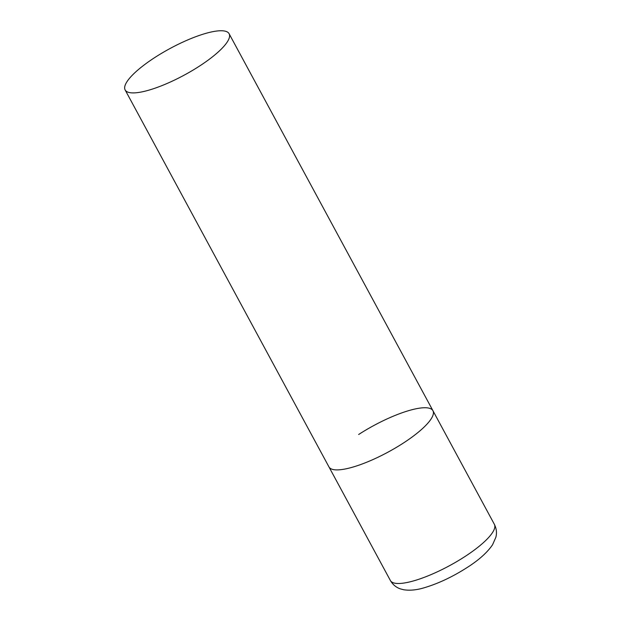 <?xml version="1.0" encoding="UTF-8"?>
<svg xmlns="http://www.w3.org/2000/svg" width="621" height="621" viewBox="0 0 621 621"><rect width="100%" height="100%" fill="white"/><g stroke="black" fill="none" stroke-linecap="round" stroke-linejoin="round"><path stroke-width="0.93" d="M403.246 443.13A59.096 15.075 151.6 0 1 328.967 466.93A59.096 15.075 -28.4 0 0 333.446 469.6A59.096 15.075 -28.4 0 0 395.856 447.71A59.096 15.075 -28.4 0 0 432.938 410.706A59.096 15.075 151.6 0 1 403.246 443.13M358.651 434.506A59.096 15.075 151.6 0 1 432.938 410.706L494.363 524.31A59.096 15.075 151.6 0 1 464.671 556.726A59.096 15.075 151.6 0 1 390.392 580.526C392.821 584.672 396.151 587.45 400.39 588.879L403.658 589.748C409.93 590.711 416.846 590.028 424.407 587.699C438.372 583.53 452.585 576.831 467.031 567.594C478.752 560.15 487.26 552.535 492.569 544.749L495.868 537.25C497.002 532.927 496.497 528.611 494.363 524.31M224.623 31.05A59.096 15.075 -28.4 0 0 162.213 52.94A59.096 15.075 -28.4 0 0 125.131 89.936A59.096 15.075 -28.4 0 0 129.61 92.614A59.096 15.075 -28.4 0 0 192.021 70.716A59.096 15.075 -28.4 0 0 229.102 33.72A59.096 15.075 -28.4 0 0 224.623 31.05M125.131 89.936L390.392 580.526M432.938 410.706L229.102 33.72"/></g></svg>
